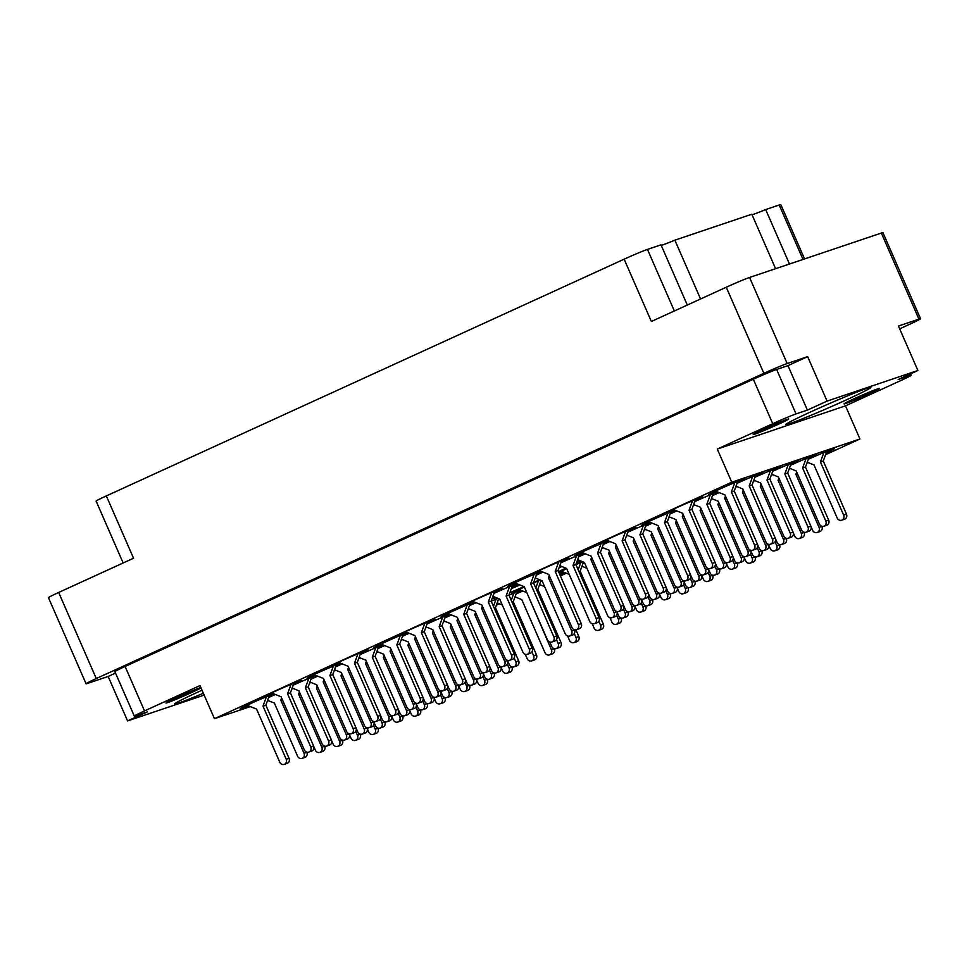 <?xml version="1.0" encoding="UTF-8"?>
<svg xmlns="http://www.w3.org/2000/svg" width="969" height="969" viewBox="0 0 969 969"><rect width="100%" height="100%" fill="white"/><g stroke="black" fill="none" stroke-linecap="round" stroke-linejoin="round"><path stroke-width="1.45" d="M202.012 690.207A46.391 1.781 156.4 0 0 174.602 704.003A46.391 1.781 156.4 0 0 178.514 703.082A46.391 1.781 156.4 0 0 203.345 693.271M866.952 388.327A46.391 1.781 156.4 0 0 818.878 408.215A46.391 1.781 156.4 0 0 785.835 424.543A46.391 1.781 156.4 0 0 789.735 423.623A46.391 1.781 156.4 0 0 837.81 403.746A46.391 1.781 156.4 0 0 870.852 387.406A46.391 1.781 156.4 0 0 866.952 388.327M200.995 687.881A19.332 0.739 -23.6 0 1 185.624 695.221A19.332 0.739 -23.6 0 1 167.589 702.622A19.332 0.739 -23.6 0 1 165.965 702.997A19.332 0.739 -23.6 0 1 179.737 696.19A19.332 0.739 -23.6 0 1 199.759 687.917A19.332 0.739 -23.6 0 1 200.862 687.578M787.058 419.395A19.332 0.739 156.4 0 0 767.024 427.68A19.332 0.739 156.4 0 0 753.264 434.487A19.332 0.739 156.4 0 0 754.887 434.112A19.332 0.739 156.4 0 0 774.909 425.827A19.332 0.739 156.4 0 0 788.681 419.02A19.332 0.739 156.4 0 0 787.058 419.395M877.866 388.787A19.332 0.739 156.4 0 0 857.831 397.072A19.332 0.739 156.4 0 0 844.072 403.879A19.332 0.739 156.4 0 0 845.695 403.504A19.332 0.739 156.4 0 0 865.717 395.219A19.332 0.739 156.4 0 0 879.489 388.412A19.332 0.739 156.4 0 0 877.866 388.787M700.563 298.985L674.872 240.167L751.811 214.234L775.6 268.692M789.469 264.016L765.68 209.558A28.913 1.114 -23.6 0 1 753.47 214.306A28.913 1.114 -23.6 0 1 752.041 214.755M899.68 328.83L910.339 323.949A19.174 0.739 156.4 0 0 920.55 318.753A19.174 0.739 156.4 0 0 918.939 319.14L898.457 326.044L917.885 370.497L827.078 401.105L807.649 356.64L787.179 363.545A19.174 0.739 156.4 0 0 763.863 373.319L726.253 287.236L651.362 321.478L624.145 259.183A19.174 0.739 -23.6 0 1 647.462 249.408L661.003 244.842L687.3 305.041M674.872 240.167A28.913 1.114 -23.6 0 1 662.663 244.915A28.913 1.114 -23.6 0 1 661.233 245.363M273.694 693.816A20.095 0.775 156.4 0 0 252.897 702.549A20.095 0.775 156.4 0 0 240.07 708.957A20.095 0.775 156.4 0 0 241.765 708.569A20.095 0.775 156.4 0 0 248.658 705.916M293.341 684.829A20.095 0.775 156.4 0 0 301.468 680.577A20.095 0.775 156.4 0 0 299.772 680.977A20.095 0.775 156.4 0 0 278.939 689.589A20.095 0.775 156.4 0 0 264.622 696.663A20.095 0.775 156.4 0 0 266.318 696.263A20.095 0.775 156.4 0 0 273.21 693.622M340.603 663.22A20.095 0.775 156.4 0 0 319.806 671.965A20.095 0.775 156.4 0 0 306.979 678.373A20.095 0.775 156.4 0 0 308.675 677.973A20.095 0.775 156.4 0 0 315.567 675.32M407.513 632.624A20.095 0.775 156.4 0 0 386.728 641.369A20.095 0.775 156.4 0 0 373.901 647.776A20.095 0.775 156.4 0 0 375.584 647.377A20.095 0.775 156.4 0 0 382.489 644.724M474.435 602.028A20.095 0.775 156.4 0 0 453.637 610.773A20.095 0.775 156.4 0 0 440.81 617.18A20.095 0.775 156.4 0 0 442.506 616.781A20.095 0.775 156.4 0 0 449.398 614.14M275.353 694.482A20.095 0.775 156.4 0 0 268.655 697.486M342.275 663.886A20.095 0.775 156.4 0 0 335.565 666.89M409.184 633.29A20.095 0.775 156.4 0 0 402.486 636.294M476.094 602.706A20.095 0.775 156.4 0 0 469.396 605.698M293.159 688.487A20.095 0.775 156.4 0 0 291.79 689.08M360.08 657.89A20.095 0.775 156.4 0 0 358.712 658.496M426.99 627.294A20.095 0.775 156.4 0 0 425.621 627.9M310.964 682.479A20.095 0.775 156.4 0 0 309.595 683.084M377.886 651.883A20.095 0.775 156.4 0 0 376.517 652.488M444.795 621.299A20.095 0.775 156.4 0 0 443.427 621.892M540.423 580.08A20.095 0.775 156.4 0 0 533.568 582.95M524.35 586.996A20.095 0.775 156.4 0 0 512.032 593.173A20.095 0.775 156.4 0 0 513.727 592.786A20.095 0.775 156.4 0 0 520.619 590.133M563.461 572.025A20.095 0.775 156.4 0 0 559.404 573.6M542.155 581A20.095 0.775 156.4 0 0 540.617 581.703M360.25 654.232A20.095 0.775 156.4 0 0 368.377 649.981A20.095 0.775 156.4 0 0 366.682 650.381A20.095 0.775 156.4 0 0 345.86 658.993A20.095 0.775 156.4 0 0 331.543 666.078A20.095 0.775 156.4 0 0 333.227 665.679A20.095 0.775 156.4 0 0 340.131 663.026M427.159 623.636A20.095 0.775 156.4 0 0 435.287 619.385A20.095 0.775 156.4 0 0 433.603 619.785A20.095 0.775 156.4 0 0 412.77 628.396A20.095 0.775 156.4 0 0 398.453 635.482A20.095 0.775 156.4 0 0 400.149 635.083A20.095 0.775 156.4 0 0 407.041 632.43M316.051 675.514A20.095 0.775 156.4 0 0 293.207 685.18M382.961 644.918A20.095 0.775 156.4 0 0 360.117 654.596M449.882 614.322A20.095 0.775 156.4 0 0 427.038 624M317.723 676.18A20.095 0.775 156.4 0 0 311.013 679.184M384.632 645.596A20.095 0.775 156.4 0 0 377.922 648.588M451.542 615A20.095 0.775 156.4 0 0 444.844 617.992M335.528 670.185A20.095 0.775 156.4 0 0 334.148 670.79M402.438 639.588A20.095 0.775 156.4 0 0 401.069 640.194M469.347 608.992A20.095 0.775 156.4 0 0 467.979 609.598M498.066 598.37A20.095 0.775 156.4 0 0 491.198 601.24M521.104 590.327A20.095 0.775 156.4 0 0 509.004 595.245M499.786 599.302A20.095 0.775 156.4 0 0 498.26 599.993M584.513 562.698A20.095 0.775 156.4 0 0 582.975 563.401M790.425 468.621A20.095 0.775 156.4 0 0 789.045 469.226M582.781 561.778A20.095 0.775 156.4 0 0 575.925 564.648M566.708 568.706A20.095 0.775 156.4 0 0 558.871 572.364M772.62 474.628A20.095 0.775 156.4 0 0 771.239 475.222M754.815 480.624A20.095 0.775 156.4 0 0 753.434 481.23M603.178 547.812A20.095 0.775 156.4 0 0 601.81 548.418M670.088 517.216A20.095 0.775 156.4 0 0 668.719 517.821M737.009 486.62A20.095 0.775 156.4 0 0 735.628 487.225M585.373 553.808A20.095 0.775 156.4 0 0 578.663 556.812M652.282 523.224A20.095 0.775 156.4 0 0 645.584 526.215M719.204 492.627A20.095 0.775 156.4 0 0 712.494 495.619M516.792 583.738A20.095 0.775 156.4 0 0 493.948 593.403M583.701 553.142A20.095 0.775 156.4 0 0 560.857 562.807M650.623 522.545A20.095 0.775 156.4 0 0 627.779 532.223M717.532 491.961A20.095 0.775 156.4 0 0 694.688 501.627M494.081 593.052A20.095 0.775 156.4 0 0 502.208 588.789A20.095 0.775 156.4 0 0 500.513 589.188A20.095 0.775 156.4 0 0 479.679 597.812A20.095 0.775 156.4 0 0 465.362 604.886A20.095 0.775 156.4 0 0 467.058 604.486A20.095 0.775 156.4 0 0 473.95 601.846M560.99 562.456A20.095 0.775 156.4 0 0 569.118 558.205A20.095 0.775 156.4 0 0 567.422 558.604A20.095 0.775 156.4 0 0 546.601 567.216A20.095 0.775 156.4 0 0 532.284 574.29A20.095 0.775 156.4 0 0 533.967 573.89A20.095 0.775 156.4 0 0 540.872 571.25M627.912 531.86A20.095 0.775 156.4 0 0 636.027 527.608A20.095 0.775 156.4 0 0 634.344 528.008A20.095 0.775 156.4 0 0 613.51 536.62A20.095 0.775 156.4 0 0 599.193 543.706A20.095 0.775 156.4 0 0 600.889 543.306A20.095 0.775 156.4 0 0 607.781 540.654M826.206 452.971A20.095 0.775 156.4 0 0 834.333 448.708A20.095 0.775 156.4 0 0 832.637 449.107A20.095 0.775 156.4 0 0 808.267 459.33M581.243 561.16A20.095 0.775 156.4 0 0 578.953 562.589A20.095 0.775 156.4 0 0 580.637 562.19A20.095 0.775 156.4 0 0 582.308 561.584M808.4 458.967A20.095 0.775 156.4 0 0 816.528 454.715A20.095 0.775 156.4 0 0 814.832 455.115A20.095 0.775 156.4 0 0 790.462 465.326M645.536 529.51A20.095 0.775 156.4 0 0 644.167 530.116M712.457 498.926A20.095 0.775 156.4 0 0 711.076 499.519M790.595 464.975A20.095 0.775 156.4 0 0 798.722 460.711A20.095 0.775 156.4 0 0 797.027 461.111A20.095 0.775 156.4 0 0 772.656 471.322M627.73 535.518A20.095 0.775 156.4 0 0 626.362 536.123M694.652 504.922A20.095 0.775 156.4 0 0 693.271 505.527M772.79 470.97A20.095 0.775 156.4 0 0 780.917 466.719A20.095 0.775 156.4 0 0 779.221 467.119A20.095 0.775 156.4 0 0 754.851 477.329M543.015 572.11A20.095 0.775 156.4 0 0 536.305 575.114M609.925 541.514A20.095 0.775 156.4 0 0 603.227 544.517M676.846 510.929A20.095 0.775 156.4 0 0 670.136 513.921M754.984 476.966A20.095 0.775 156.4 0 0 763.112 472.715A20.095 0.775 156.4 0 0 761.416 473.114A20.095 0.775 156.4 0 0 737.046 483.325M541.344 571.444A20.095 0.775 156.4 0 0 520.547 580.177A20.095 0.775 156.4 0 0 507.72 586.596A20.095 0.775 156.4 0 0 509.415 586.197A20.095 0.775 156.4 0 0 516.307 583.544M608.253 540.847A20.095 0.775 156.4 0 0 587.468 549.593A20.095 0.775 156.4 0 0 574.641 556A20.095 0.775 156.4 0 0 576.325 555.6A20.095 0.775 156.4 0 0 583.229 552.948M675.175 510.251A20.095 0.775 156.4 0 0 654.378 518.996A20.095 0.775 156.4 0 0 641.551 525.404A20.095 0.775 156.4 0 0 643.246 525.004A20.095 0.775 156.4 0 0 650.138 522.352M522.763 590.993A20.095 0.775 156.4 0 0 516.065 593.997M694.821 501.276A20.095 0.775 156.4 0 0 702.949 497.012A20.095 0.775 156.4 0 0 701.253 497.412A20.095 0.775 156.4 0 0 680.42 506.024A20.095 0.775 156.4 0 0 666.103 513.11A20.095 0.775 156.4 0 0 667.798 512.71A20.095 0.775 156.4 0 0 674.69 510.057M737.179 482.974A20.095 0.775 156.4 0 0 745.306 478.722A20.095 0.775 156.4 0 0 743.611 479.11A20.095 0.775 156.4 0 0 722.789 487.734A20.095 0.775 156.4 0 0 708.46 494.808A20.095 0.775 156.4 0 0 710.156 494.408A20.095 0.775 156.4 0 0 717.06 491.767M765.68 209.558L779.221 205.004A19.174 0.739 -23.6 0 1 780.832 204.616L804.561 258.929M918.939 319.14L881.33 233.057L749.57 277.461L787.179 363.545M624.145 259.183L106.336 495.922L133.552 558.217L58.661 592.459L96.27 678.542A19.174 0.739 156.4 0 0 86.059 683.739A19.174 0.739 156.4 0 0 87.67 683.363L108.153 676.459L127.569 720.912L204.144 695.112M763.863 373.319L96.27 678.542M123.148 562.977L96.125 501.118A19.174 0.739 -23.6 0 1 106.336 495.922M670.269 513.57A20.095 0.775 156.4 0 0 676.217 510.675M603.348 544.154A20.095 0.775 156.4 0 0 609.295 541.259M536.438 574.75A20.095 0.775 156.4 0 0 542.386 571.855M712.627 495.268A20.095 0.775 156.4 0 0 718.574 492.373M645.717 525.864A20.095 0.775 156.4 0 0 651.665 522.969M578.796 556.46A20.095 0.775 156.4 0 0 584.743 553.565M511.886 587.044A20.095 0.775 156.4 0 0 517.834 584.15M559.283 573.309A20.095 0.775 156.4 0 0 562.977 571.831M583.108 563.05A20.095 0.775 156.4 0 0 584.392 562.444L607.587 615.521A3.864 3.537 -108.6 0 0 612.033 617.713A3.864 3.537 -108.6 0 0 614.019 612.578L590.824 559.488L591.635 557.26M516.198 593.634A20.095 0.775 156.4 0 0 522.146 590.739M498.393 599.641A20.095 0.775 156.4 0 0 499.677 599.036M444.977 617.641A20.095 0.775 156.4 0 0 450.924 614.746M378.055 648.237A20.095 0.775 156.4 0 0 384.003 645.342M311.146 678.833A20.095 0.775 156.4 0 0 317.093 675.938M559.888 574.714A20.095 0.775 156.4 0 0 564.503 572.449M540.75 581.339A20.095 0.775 156.4 0 0 542.034 580.734L565.23 633.811A3.864 3.537 -108.6 0 0 569.675 636.003A3.864 3.537 -108.6 0 0 571.662 630.88L548.466 577.778L549.278 575.562M469.529 605.346A20.095 0.775 156.4 0 0 475.476 602.452M402.607 635.943A20.095 0.775 156.4 0 0 408.555 633.048M335.698 666.527A20.095 0.775 156.4 0 0 341.645 663.632M268.788 697.123A20.095 0.775 156.4 0 0 274.736 694.228M807.649 356.64L787.967 365.64L807.383 410.105L796.046 413.92A19.174 0.739 156.4 0 0 772.741 423.695L717.278 449.059L845.477 405.854L900.94 380.49A19.174 0.739 156.4 0 0 911.151 375.294A19.174 0.739 156.4 0 0 909.528 375.681L898.19 379.497L917.885 370.497M807.383 410.105L827.078 401.105M772.741 423.695L753.313 379.242A19.174 0.739 -23.6 0 1 776.629 369.468L787.967 365.64M558.568 571.674L565.763 568.088M576.531 562.698L580.334 560.797M509.827 592.725L523.963 586.62M533.653 582.43L539.745 579.801M491.913 598.999L496.116 597.582M518.984 584.646A34.787 1.332 156.4 0 0 519.021 584.634L511.475 588.159M494.19 596.819L492.385 597.728M561.378 566.332L559.246 567.253M578.445 560.034L577.367 560.397M717.278 449.059L731.752 482.187L214.452 718.695L199.977 685.567L144.514 710.919A19.174 0.739 156.4 0 0 134.316 716.115A19.174 0.739 156.4 0 0 135.926 715.74L147.264 711.912L127.569 720.912M268.159 700.599L267.432 700.841M250.353 706.595L214.452 718.695M731.752 482.187L859.951 438.981L825.576 454.691M808.231 462.625L806.838 463.255M566.38 573.2L560.421 575.925M540.581 584.997L539.188 585.627M499.459 603.796L496.358 605.213M845.477 405.854L859.951 438.981M753.313 379.242L125.098 666.466L144.514 710.919M115.517 673.092L108.153 676.459M134.316 716.115L114.887 671.662A19.174 0.739 -23.6 0 1 125.098 666.466M86.059 683.739L48.45 597.655A19.174 0.739 -23.6 0 1 58.661 592.459M881.33 233.057A19.174 0.739 -23.6 0 1 882.941 232.669L920.55 318.753M726.253 287.236A19.174 0.739 -23.6 0 1 749.57 277.461M558.253 569.99L558.931 571.516M367.239 728.627L368.789 732.189A3.864 3.537 -108.6 0 0 373.247 734.381A3.864 3.537 -108.6 0 0 375.233 729.245L373.549 725.406M373.247 734.381L376.093 733.412A3.864 3.537 -108.6 0 0 378.08 728.288L378.007 728.119M715.413 491.101L724.969 494.941L748.165 548.042A3.864 3.537 -108.6 0 0 752.61 550.235A3.864 3.537 -108.6 0 0 754.597 545.099L731.401 491.998L734.841 482.538M752.61 550.235L755.457 549.266A3.864 3.537 -108.6 0 0 757.443 544.142L734.248 491.041L737.772 481.339M731.401 491.998L734.248 491.041M673.055 509.403L682.612 513.243L705.807 566.332A3.864 3.537 -108.6 0 0 710.253 568.524A3.864 3.537 -108.6 0 0 712.239 563.389L689.044 510.3L692.484 500.828M710.253 568.524L713.099 567.568A3.864 3.537 -108.6 0 0 715.086 562.432L691.89 509.343L695.415 499.629M689.044 510.3L691.89 509.343M515.011 596.88L521.782 599.605L544.978 652.706A3.864 3.537 -108.6 0 0 549.435 654.899A3.864 3.537 -108.6 0 0 551.409 649.763L528.371 596.226M549.435 654.899L552.282 653.93A3.864 3.537 -108.6 0 0 554.268 648.794L554.195 648.636M476.518 679.741L478.068 683.29A3.864 3.537 -108.6 0 0 482.514 685.483A3.864 3.537 -108.6 0 0 484.5 680.347L482.828 676.519M482.514 685.483L485.372 684.526A3.864 3.537 -108.6 0 0 487.346 679.39L487.274 679.221M409.596 710.325L411.159 713.887A3.864 3.537 -108.6 0 0 415.604 716.079A3.864 3.537 -108.6 0 0 417.591 710.943L415.919 707.116M415.604 716.079L418.451 715.122A3.864 3.537 -108.6 0 0 420.437 709.986L420.364 709.817M648.503 521.697L658.048 525.537L681.243 578.626A3.864 3.537 -108.6 0 0 685.701 580.819A3.864 3.537 -108.6 0 0 687.687 575.695L664.492 522.594L667.92 513.134M685.701 580.819L688.547 579.862A3.864 3.537 -108.6 0 0 690.534 574.726L667.338 521.637L670.863 511.935M664.492 522.594L667.338 521.637M581.594 552.294L591.138 556.133L614.334 609.222A3.864 3.537 -108.6 0 0 618.791 611.415A3.864 3.537 -108.6 0 0 620.766 606.279L597.57 553.19L601.01 543.718M618.791 611.415L621.638 610.458A3.864 3.537 -108.6 0 0 623.612 605.322L600.417 552.233L603.941 542.519M597.57 553.19L600.417 552.233M514.672 582.89L524.229 586.729L547.424 639.819A3.864 3.537 -108.6 0 0 551.87 642.011A3.864 3.537 -108.6 0 0 553.856 636.875L530.661 583.786L534.101 574.314M551.87 642.011L554.716 641.054A3.864 3.537 -108.6 0 0 556.703 635.918L533.507 582.817L537.032 573.115M530.661 583.786L533.507 582.817M736.004 486.22L742.775 488.945L765.97 542.034A3.864 3.537 -108.6 0 0 770.416 544.227A3.864 3.537 -108.6 0 0 772.402 539.091L749.207 486.002L752.647 476.53M770.416 544.227L773.262 543.27A3.864 3.537 -108.6 0 0 775.248 538.134L752.053 485.045L755.578 475.331M749.207 486.002L752.053 485.045M669.082 516.816L675.853 519.541L699.049 572.631A3.864 3.537 -108.6 0 0 703.506 574.823A3.864 3.537 -108.6 0 0 705.493 569.687L682.297 516.598L683.097 514.369M703.506 574.823L706.353 573.866A3.864 3.537 -108.6 0 0 708.339 568.73L708.266 568.561M682.297 516.598L683.848 516.077M602.173 547.412L608.944 550.126L632.139 603.227A3.864 3.537 -108.6 0 0 636.597 605.419A3.864 3.537 -108.6 0 0 638.571 600.283L615.376 547.182L616.187 544.966M636.597 605.419L639.443 604.45A3.864 3.537 -108.6 0 0 641.417 599.327L641.345 599.157M615.376 547.182L616.926 546.661M535.263 577.996L542.034 580.722M569.675 636.003L572.522 635.046A3.864 3.537 -108.6 0 0 574.508 629.911L574.435 629.753M548.466 577.778L550.017 577.258M753.809 480.224L760.58 482.937L783.776 536.039A3.864 3.537 -108.6 0 0 788.221 538.231A3.864 3.537 -108.6 0 0 790.207 533.095L767.012 480.006L770.452 470.534M788.221 538.231L791.067 537.274A3.864 3.537 -108.6 0 0 793.054 532.138L769.858 479.037L773.383 469.335M767.012 480.006L769.858 479.037M715.304 563.074L716.854 566.635A3.864 3.537 -108.6 0 0 721.311 568.827A3.864 3.537 -108.6 0 0 723.298 563.692L700.102 510.59L700.902 508.374M721.311 568.827L724.158 567.858A3.864 3.537 -108.6 0 0 726.144 562.723L726.072 562.565M700.102 510.59L701.653 510.069M648.394 593.67L649.945 597.219A3.864 3.537 -108.6 0 0 654.402 599.411A3.864 3.537 -108.6 0 0 656.376 594.276L633.181 541.187L633.992 538.958M654.402 599.411L657.248 598.454A3.864 3.537 -108.6 0 0 659.223 593.319L659.15 593.149M633.181 541.187L634.731 540.666M771.615 474.216L778.386 476.942L801.581 530.031A3.864 3.537 -108.6 0 0 806.026 532.223A3.864 3.537 -108.6 0 0 808.013 527.088L784.817 473.998L788.257 464.539M806.026 532.223L808.885 531.266A3.864 3.537 -108.6 0 0 810.859 526.131L787.664 473.042L791.188 463.327M784.817 473.998L787.664 473.042M733.109 557.066L734.659 560.627A3.864 3.537 -108.6 0 0 739.117 562.819A3.864 3.537 -108.6 0 0 741.103 557.684L717.908 504.595L718.707 502.366M739.117 562.819L741.963 561.863A3.864 3.537 -108.6 0 0 743.95 556.727L743.877 556.557M717.908 504.595L719.458 504.074M666.2 587.662L667.75 591.223A3.864 3.537 -108.6 0 0 672.207 593.416A3.864 3.537 -108.6 0 0 674.182 588.28L650.986 535.191L651.798 532.962M672.207 593.416L675.054 592.459A3.864 3.537 -108.6 0 0 677.028 587.323L676.956 587.153M650.986 535.191L652.537 534.658M789.42 468.221L796.191 470.946L819.386 524.035A3.864 3.537 -108.6 0 0 823.832 526.228A3.864 3.537 -108.6 0 0 825.818 521.092L802.623 468.003L806.063 458.531M823.832 526.228L826.69 525.271A3.864 3.537 -108.6 0 0 828.665 520.135L805.469 467.034L808.994 457.332M802.623 468.003L805.469 467.034M750.914 551.07L752.465 554.631A3.864 3.537 -108.6 0 0 756.922 556.824A3.864 3.537 -108.6 0 0 758.909 551.688L757.225 547.848M756.922 556.824L759.769 555.855A3.864 3.537 -108.6 0 0 761.755 550.731L761.682 550.562M684.005 581.666L685.555 585.215A3.864 3.537 -108.6 0 0 690.013 587.408A3.864 3.537 -108.6 0 0 691.987 582.284L690.316 578.445M690.013 587.408L692.859 586.451A3.864 3.537 -108.6 0 0 694.834 581.315L694.761 581.146M617.083 612.251L618.646 615.812A3.864 3.537 -108.6 0 0 623.091 618.004A3.864 3.537 -108.6 0 0 625.078 612.868L623.406 609.041M623.091 618.004L625.938 617.047A3.864 3.537 -108.6 0 0 627.924 611.911L627.851 611.742M807.225 462.213L813.996 464.938L837.192 518.027A3.864 3.537 -108.6 0 0 841.637 520.22A3.864 3.537 -108.6 0 0 843.624 515.096L820.428 461.995L823.868 452.535M841.637 520.22L844.496 519.263A3.864 3.537 -108.6 0 0 846.47 514.127L823.275 461.038L826.799 451.336M820.428 461.995L823.275 461.038M768.72 545.075L770.27 548.624A3.864 3.537 -108.6 0 0 774.728 550.816A3.864 3.537 -108.6 0 0 776.714 545.68L775.03 541.853M774.728 550.816L777.574 549.859A3.864 3.537 -108.6 0 0 779.56 544.723L779.488 544.554M701.81 575.659L703.361 579.22A3.864 3.537 -108.6 0 0 707.818 581.412A3.864 3.537 -108.6 0 0 709.793 576.276L708.121 572.449M707.818 581.412L710.665 580.455A3.864 3.537 -108.6 0 0 712.651 575.32L712.566 575.15M634.889 606.255L636.451 609.816A3.864 3.537 -108.6 0 0 640.897 612.008A3.864 3.537 -108.6 0 0 642.883 606.873L641.212 603.033M640.897 612.008L643.755 611.039A3.864 3.537 -108.6 0 0 645.729 605.916L645.657 605.746M606.146 539.999L615.69 543.839L638.886 596.928A3.864 3.537 -108.6 0 0 643.343 599.121A3.864 3.537 -108.6 0 0 645.318 593.985L622.122 540.896L625.562 531.424M643.343 599.121L646.19 598.164A3.864 3.537 -108.6 0 0 648.176 593.028L624.981 539.939L628.506 530.225M622.122 540.896L624.981 539.939M539.236 570.584L548.781 574.423L571.976 627.524A3.864 3.537 -108.6 0 0 576.422 629.717A3.864 3.537 -108.6 0 0 578.408 624.581L555.213 571.492L558.653 562.02M576.422 629.717L579.28 628.748A3.864 3.537 -108.6 0 0 581.255 623.624L558.059 570.523L561.584 560.821M555.213 571.492L558.059 570.523M472.315 601.18L481.859 605.019L505.067 658.121A3.864 3.537 -108.6 0 0 509.512 660.313A3.864 3.537 -108.6 0 0 511.499 655.177L488.303 602.076L491.743 592.616M509.512 660.313L512.359 659.344A3.864 3.537 -108.6 0 0 514.345 654.208L491.15 601.119L494.674 591.417M488.303 602.076L491.15 601.119M693.634 504.522L700.417 507.235L723.613 560.336A3.864 3.537 -108.6 0 0 728.058 562.529A3.864 3.537 -108.6 0 0 730.045 557.393L706.849 504.304L710.289 494.832M728.058 562.529L730.905 561.572A3.864 3.537 -108.6 0 0 732.891 556.436L709.696 503.335L713.22 493.633M706.849 504.304L709.696 503.335M626.725 535.106L633.496 537.831L656.691 590.933A3.864 3.537 -108.6 0 0 661.149 593.125A3.864 3.537 -108.6 0 0 663.123 587.989L639.928 534.888L643.368 525.428M661.149 593.125L663.995 592.156A3.864 3.537 -108.6 0 0 665.982 587.02L642.786 533.931L646.311 524.229M639.928 534.888L642.786 533.931M559.816 565.702L566.586 568.428L589.782 621.517A3.864 3.537 -108.6 0 0 594.227 623.709A3.864 3.537 -108.6 0 0 596.214 618.573L573.018 565.484L576.458 556.024M594.227 623.709L597.086 622.752A3.864 3.537 -108.6 0 0 599.06 617.616L575.865 564.527L579.389 554.813M573.018 565.484L575.865 564.527M492.894 596.298L499.665 599.024L522.872 652.113A3.864 3.537 -108.6 0 0 527.318 654.305A3.864 3.537 -108.6 0 0 529.304 649.169L506.109 596.08L509.549 586.608M527.318 654.305L530.164 653.348A3.864 3.537 -108.6 0 0 532.151 648.213L508.955 595.123L512.48 585.409M506.109 596.08L508.955 595.123M711.44 498.514L718.223 501.239L741.418 554.329A3.864 3.537 -108.6 0 0 745.864 556.521A3.864 3.537 -108.6 0 0 747.85 551.397L724.655 498.296L725.454 496.08M745.864 556.521L748.71 555.564A3.864 3.537 -108.6 0 0 750.696 550.428L750.624 550.259M724.655 498.296L726.205 497.775M644.53 529.11L651.301 531.836L674.497 584.925A3.864 3.537 -108.6 0 0 678.954 587.117A3.864 3.537 -108.6 0 0 680.928 581.981L657.733 528.892L658.545 526.664M678.954 587.117L681.801 586.16A3.864 3.537 -108.6 0 0 683.787 581.025L683.714 580.855M657.733 528.892L659.283 528.371M577.621 559.707L584.392 562.42M612.033 617.713L614.891 616.756A3.864 3.537 -108.6 0 0 616.865 611.621L616.793 611.451M590.824 559.488L592.374 558.956M757.661 544.772L759.224 548.333A3.864 3.537 -108.6 0 0 763.669 550.525A3.864 3.537 -108.6 0 0 765.655 545.39L742.46 492.3L743.259 490.072M763.669 550.525L766.515 549.568A3.864 3.537 -108.6 0 0 768.502 544.433L768.429 544.263M742.46 492.3L744.01 491.78M690.752 575.368L692.302 578.929A3.864 3.537 -108.6 0 0 696.759 581.121A3.864 3.537 -108.6 0 0 698.734 575.986L675.538 522.885L676.35 520.668M696.759 581.121L699.606 580.152A3.864 3.537 -108.6 0 0 701.592 575.029L701.52 574.859M675.538 522.885L677.089 522.364M623.842 605.964L625.393 609.513A3.864 3.537 -108.6 0 0 629.838 611.705A3.864 3.537 -108.6 0 0 631.824 606.582L608.629 553.481L609.44 551.264M629.838 611.705L632.696 610.749A3.864 3.537 -108.6 0 0 634.671 605.613L634.598 605.443M608.629 553.481L610.179 552.96M775.466 538.776L777.029 542.337A3.864 3.537 -108.6 0 0 781.474 544.517A3.864 3.537 -108.6 0 0 783.461 539.394L760.265 486.293L761.065 484.076M781.474 544.517L784.321 543.561A3.864 3.537 -108.6 0 0 786.307 538.425L786.234 538.267M760.265 486.293L761.816 485.772M708.557 569.372L710.107 572.921A3.864 3.537 -108.6 0 0 714.565 575.114A3.864 3.537 -108.6 0 0 716.539 569.978L714.868 566.15M714.565 575.114L717.411 574.157A3.864 3.537 -108.6 0 0 719.398 569.021L719.325 568.851M641.648 599.956L643.198 603.517A3.864 3.537 -108.6 0 0 647.643 605.71A3.864 3.537 -108.6 0 0 649.63 600.574L647.958 596.747M647.643 605.71L650.502 604.753A3.864 3.537 -108.6 0 0 652.476 599.617L652.403 599.448M793.272 532.768L794.834 536.329A3.864 3.537 -108.6 0 0 799.28 538.522A3.864 3.537 -108.6 0 0 801.266 533.386L778.071 480.297L778.87 478.068M799.28 538.522L802.126 537.565A3.864 3.537 -108.6 0 0 804.113 532.429L804.04 532.26M778.071 480.297L779.621 479.776M726.362 563.364L727.913 566.926A3.864 3.537 -108.6 0 0 732.37 569.118A3.864 3.537 -108.6 0 0 734.345 563.982L732.673 560.155M732.37 569.118L735.217 568.161A3.864 3.537 -108.6 0 0 737.203 563.025L737.13 562.856M659.453 593.961L661.003 597.522A3.864 3.537 -108.6 0 0 665.449 599.714A3.864 3.537 -108.6 0 0 667.435 594.578L665.764 590.739M665.449 599.714L668.307 598.745A3.864 3.537 -108.6 0 0 670.282 593.609L670.209 593.452M561.342 571.177L569.154 574.314M592.18 623.721L594.094 628.106A3.864 3.537 -108.6 0 0 598.539 630.298A3.864 3.537 -108.6 0 0 600.526 625.162L598.854 621.335M578.166 569.772L580.77 562.601M598.539 630.298L601.386 629.341A3.864 3.537 -108.6 0 0 603.372 624.206L580.177 571.116L583.471 562.056M578.929 571.528L580.177 571.116M811.077 526.773L812.64 530.334A3.864 3.537 -108.6 0 0 817.085 532.526A3.864 3.537 -108.6 0 0 819.071 527.39L795.876 474.289L796.675 472.073M817.085 532.526L819.931 531.557A3.864 3.537 -108.6 0 0 821.918 526.421L821.845 526.264M795.876 474.289L797.426 473.768M744.168 557.369L745.718 560.918A3.864 3.537 -108.6 0 0 750.176 563.11A3.864 3.537 -108.6 0 0 752.15 557.974L750.478 554.147M750.176 563.11L753.022 562.153A3.864 3.537 -108.6 0 0 755.008 557.018L754.936 556.848M677.258 587.953L678.809 591.514A3.864 3.537 -108.6 0 0 683.254 593.706A3.864 3.537 -108.6 0 0 685.24 588.571L683.569 584.743M683.254 593.706L686.113 592.749A3.864 3.537 -108.6 0 0 688.087 587.614L688.014 587.444M581.933 566.296L586.96 568.318M609.986 617.725L611.899 622.11A3.864 3.537 -108.6 0 0 616.345 624.302A3.864 3.537 -108.6 0 0 618.331 619.167L616.659 615.339M616.345 624.302L619.191 623.346A3.864 3.537 -108.6 0 0 621.177 618.21L621.105 618.04M497.206 602.888L502.245 604.91M525.259 654.317L527.172 658.702A3.864 3.537 -108.6 0 0 531.63 660.894A3.864 3.537 -108.6 0 0 533.604 655.759L531.933 651.931M511.244 600.368L513.849 593.198M531.63 660.894L534.476 659.937A3.864 3.537 -108.6 0 0 536.463 654.802L513.267 601.701L516.792 591.998M512.02 602.124L513.267 601.701M458.712 685.737L460.263 689.298A3.864 3.537 -108.6 0 0 464.708 691.491A3.864 3.537 -108.6 0 0 466.695 686.355L465.023 682.515M464.708 691.491L467.567 690.522A3.864 3.537 -108.6 0 0 469.541 685.398L469.468 685.228M391.791 716.333L393.353 719.894A3.864 3.537 -108.6 0 0 397.799 722.075A3.864 3.537 -108.6 0 0 399.785 716.951L398.114 713.111M397.799 722.075L400.645 721.118A3.864 3.537 -108.6 0 0 402.632 715.982L402.559 715.825M507.817 661.149L509.367 664.698A3.864 3.537 -108.6 0 0 513.824 666.89A3.864 3.537 -108.6 0 0 515.799 661.766L514.127 657.927M493.439 606.376L496.043 599.205M513.824 666.89L516.671 665.933A3.864 3.537 -108.6 0 0 518.657 660.797L495.462 607.708L498.744 598.648M494.214 608.132L495.462 607.708M440.907 691.745L442.458 695.294A3.864 3.537 -108.6 0 0 446.903 697.486A3.864 3.537 -108.6 0 0 448.889 692.351L447.218 688.523M446.903 697.486L449.761 696.529A3.864 3.537 -108.6 0 0 451.736 691.394L451.663 691.224M373.986 722.329L375.548 725.89A3.864 3.537 -108.6 0 0 379.993 728.082A3.864 3.537 -108.6 0 0 381.98 722.947L380.308 719.119M379.993 728.082L382.84 727.125A3.864 3.537 -108.6 0 0 384.826 721.99L384.754 721.82M490.011 667.144L491.562 670.705A3.864 3.537 -108.6 0 0 496.019 672.898A3.864 3.537 -108.6 0 0 497.993 667.762L474.798 614.673L475.609 612.444M496.019 672.898L498.865 671.941A3.864 3.537 -108.6 0 0 500.852 666.805L500.779 666.636M474.798 614.673L476.348 614.152M423.102 697.741L424.652 701.302A3.864 3.537 -108.6 0 0 429.097 703.494A3.864 3.537 -108.6 0 0 431.084 698.358L407.888 645.257L408.7 643.041M429.097 703.494L431.956 702.525A3.864 3.537 -108.6 0 0 433.93 697.401L433.858 697.232M407.888 645.257L409.439 644.736M356.18 728.337L357.743 731.886A3.864 3.537 -108.6 0 0 362.188 734.078A3.864 3.537 -108.6 0 0 364.174 728.954L340.979 675.853L341.778 673.637M362.188 734.078L365.034 733.121A3.864 3.537 -108.6 0 0 367.021 727.985L366.948 727.816M340.979 675.853L342.529 675.332M443.79 620.887L450.561 623.612L473.756 676.701A3.864 3.537 -108.6 0 0 478.214 678.894A3.864 3.537 -108.6 0 0 480.188 673.77L456.993 620.669L457.804 618.44M478.214 678.894L481.06 677.937A3.864 3.537 -108.6 0 0 483.046 672.801L482.974 672.631M456.993 620.669L458.543 620.148M376.88 651.483L383.651 654.208L406.847 707.297A3.864 3.537 -108.6 0 0 411.292 709.49A3.864 3.537 -108.6 0 0 413.278 704.354L390.083 651.265L390.895 649.036M411.292 709.49L414.151 708.533A3.864 3.537 -108.6 0 0 416.125 703.397L416.052 703.228M390.083 651.265L391.633 650.744M309.959 682.079L316.73 684.792L339.937 737.894A3.864 3.537 -108.6 0 0 344.383 740.086A3.864 3.537 -108.6 0 0 346.369 734.95L323.174 681.861L323.973 679.632M344.383 740.086L347.229 739.129A3.864 3.537 -108.6 0 0 349.215 733.993L349.143 733.824M323.174 681.861L324.724 681.328M425.985 626.895L432.755 629.608L455.951 682.709A3.864 3.537 -108.6 0 0 460.408 684.901A3.864 3.537 -108.6 0 0 462.383 679.766L439.187 626.677L442.627 617.205M460.408 684.901L463.255 683.944A3.864 3.537 -108.6 0 0 465.241 678.809L442.046 625.708L445.57 616.005M439.187 626.677L442.046 625.708M359.075 657.479L365.846 660.204L389.041 713.305A3.864 3.537 -108.6 0 0 393.487 715.497A3.864 3.537 -108.6 0 0 395.473 710.362L372.278 657.261L375.718 647.801M393.487 715.497L396.345 714.528A3.864 3.537 -108.6 0 0 398.32 709.393L375.124 656.304L378.649 646.602M372.278 657.261L375.124 656.304M292.153 688.075L298.924 690.8L322.132 743.889A3.864 3.537 -108.6 0 0 326.577 746.082A3.864 3.537 -108.6 0 0 328.564 740.946L305.368 687.857L308.796 678.385M326.577 746.082L329.424 745.125A3.864 3.537 -108.6 0 0 331.41 739.989L308.215 686.9L311.739 677.186M305.368 687.857L308.215 686.9M405.405 631.776L414.95 635.616L438.145 688.705A3.864 3.537 -108.6 0 0 442.603 690.897A3.864 3.537 -108.6 0 0 444.577 685.761L421.382 632.672L424.822 623.2M442.603 690.897L445.449 689.94A3.864 3.537 -108.6 0 0 447.436 684.804L424.24 631.715L427.765 622.001M421.382 632.672L424.24 631.715M338.496 662.372L348.041 666.212L371.236 719.301A3.864 3.537 -108.6 0 0 375.681 721.493A3.864 3.537 -108.6 0 0 377.668 716.357L354.472 663.268L357.912 653.796M375.681 721.493L378.54 720.536A3.864 3.537 -108.6 0 0 380.514 715.401L357.319 662.299L360.843 652.597M354.472 663.268L357.319 662.299M539.563 584.586L544.602 586.608M567.616 636.027L569.53 640.4A3.864 3.537 -108.6 0 0 573.987 642.592A3.864 3.537 -108.6 0 0 575.974 637.469L574.29 633.629M573.987 642.592L576.834 641.635A3.864 3.537 -108.6 0 0 578.82 636.5L575.913 629.838M501.07 667.435L502.62 670.996A3.864 3.537 -108.6 0 0 507.078 673.189A3.864 3.537 -108.6 0 0 509.052 668.053L507.381 664.225M507.078 673.189L509.924 672.232A3.864 3.537 -108.6 0 0 511.898 667.096L511.826 666.926M434.148 698.031L435.711 701.592A3.864 3.537 -108.6 0 0 440.156 703.785A3.864 3.537 -108.6 0 0 442.143 698.649L440.471 694.821M440.156 703.785L443.003 702.828A3.864 3.537 -108.6 0 0 444.989 697.692L444.916 697.523M518.984 589.479L526.797 592.616M549.811 642.023L551.724 646.408A3.864 3.537 -108.6 0 0 556.182 648.6A3.864 3.537 -108.6 0 0 558.168 643.464L556.485 639.637M535.796 588.074L538.401 580.903M556.182 648.6L559.028 647.643A3.864 3.537 -108.6 0 0 561.015 642.508L537.819 589.406L541.102 580.346M536.572 589.83L537.819 589.406M483.265 673.443L484.815 677.004A3.864 3.537 -108.6 0 0 489.272 679.196A3.864 3.537 -108.6 0 0 491.247 674.061L489.575 670.221M489.272 679.196L492.119 678.227A3.864 3.537 -108.6 0 0 494.093 673.092L494.02 672.934M416.343 704.039L417.905 707.588A3.864 3.537 -108.6 0 0 422.351 709.78A3.864 3.537 -108.6 0 0 424.337 704.645L422.666 700.817M422.351 709.78L425.197 708.823A3.864 3.537 -108.6 0 0 427.184 703.688L427.111 703.518M349.434 734.623L350.984 738.184A3.864 3.537 -108.6 0 0 355.441 740.377A3.864 3.537 -108.6 0 0 357.428 735.241L355.744 731.413M355.441 740.377L358.288 739.42A3.864 3.537 -108.6 0 0 360.274 734.284L360.202 734.114M465.459 679.439L467.01 683A3.864 3.537 -108.6 0 0 471.467 685.192A3.864 3.537 -108.6 0 0 473.441 680.056L450.246 626.967L451.057 624.739M471.467 685.192L474.313 684.235A3.864 3.537 -108.6 0 0 476.288 679.099L476.215 678.93M450.246 626.967L451.796 626.446M398.538 710.035L400.1 713.596A3.864 3.537 -108.6 0 0 404.545 715.788A3.864 3.537 -108.6 0 0 406.532 710.652L383.336 657.563L384.148 655.335M404.545 715.788L407.392 714.831A3.864 3.537 -108.6 0 0 409.378 709.696L409.306 709.526M383.336 657.563L384.887 657.03M331.628 740.631L333.179 744.192A3.864 3.537 -108.6 0 0 337.636 746.384A3.864 3.537 -108.6 0 0 339.622 741.249L316.427 688.147L317.226 685.931M337.636 746.384L340.482 745.415A3.864 3.537 -108.6 0 0 342.469 740.28L342.396 740.122M316.427 688.147L317.977 687.627M447.654 685.446L449.204 689.007A3.864 3.537 -108.6 0 0 453.662 691.2A3.864 3.537 -108.6 0 0 455.636 686.064L432.44 632.963L433.252 630.746M453.662 691.2L456.508 690.231A3.864 3.537 -108.6 0 0 458.482 685.095L458.41 684.938M432.44 632.963L433.991 632.442M380.732 716.043L382.295 719.592A3.864 3.537 -108.6 0 0 386.74 721.784A3.864 3.537 -108.6 0 0 388.726 716.648L365.531 663.559L366.343 661.33M386.74 721.784L389.586 720.827A3.864 3.537 -108.6 0 0 391.573 715.691L391.5 715.522M365.531 663.559L367.081 663.038M313.823 746.627L315.373 750.188A3.864 3.537 -108.6 0 0 319.831 752.38A3.864 3.537 -108.6 0 0 321.817 747.244L298.622 694.155L299.421 691.927M319.831 752.38L322.677 751.423A3.864 3.537 -108.6 0 0 324.663 746.287L324.591 746.118M298.622 694.155L300.172 693.634M468.342 608.593L475.113 611.318L498.308 664.407A3.864 3.537 -108.6 0 0 502.766 666.599A3.864 3.537 -108.6 0 0 504.752 661.464L481.557 608.375L482.356 606.146M502.766 666.599L505.612 665.642A3.864 3.537 -108.6 0 0 507.599 660.507L507.526 660.337M481.557 608.375L483.107 607.854M401.432 639.189L408.203 641.914L431.399 695.003A3.864 3.537 -108.6 0 0 435.856 697.196A3.864 3.537 -108.6 0 0 437.831 692.06L414.635 638.971L415.447 636.742M435.856 697.196L438.703 696.239A3.864 3.537 -108.6 0 0 440.677 691.103L440.604 690.933M414.635 638.971L416.185 638.45M334.523 669.785L341.294 672.498L364.489 725.599A3.864 3.537 -108.6 0 0 368.935 727.792A3.864 3.537 -108.6 0 0 370.921 722.656L347.726 669.555L348.537 667.338M368.935 727.792L371.781 726.823A3.864 3.537 -108.6 0 0 373.768 721.699L373.695 721.53M347.726 669.555L349.276 669.034M267.601 700.369L274.372 703.094L297.568 756.183A3.864 3.537 -108.6 0 0 302.025 758.376A3.864 3.537 -108.6 0 0 304.012 753.252L280.804 700.151L281.616 697.934M302.025 758.376L304.872 757.419A3.864 3.537 -108.6 0 0 306.858 752.283L306.785 752.126M280.804 700.151L282.367 699.63M447.763 613.474L457.307 617.314L480.503 670.415A3.864 3.537 -108.6 0 0 484.96 672.607A3.864 3.537 -108.6 0 0 486.947 667.471L463.751 614.37L467.179 604.91M484.96 672.607L487.807 671.638A3.864 3.537 -108.6 0 0 489.793 666.515L466.598 613.413L470.122 603.711M463.751 614.37L466.598 613.413M380.853 644.07L390.398 647.91L413.593 700.999A3.864 3.537 -108.6 0 0 418.051 703.191A3.864 3.537 -108.6 0 0 420.025 698.068L396.83 644.966L400.27 635.507M418.051 703.191L420.897 702.234A3.864 3.537 -108.6 0 0 422.872 697.099L399.676 644.01L403.201 634.307M396.83 644.966L399.676 644.01M313.932 674.666L323.489 678.506L346.684 731.595A3.864 3.537 -108.6 0 0 351.129 733.787A3.864 3.537 -108.6 0 0 353.116 728.652L329.92 675.563L333.36 666.091M351.129 733.787L353.976 732.83A3.864 3.537 -108.6 0 0 355.962 727.695L332.767 674.606L336.291 664.891M329.92 675.563L332.767 674.606M271.574 692.956L281.119 696.796L304.327 749.897A3.864 3.537 -108.6 0 0 308.772 752.089A3.864 3.537 -108.6 0 0 310.758 746.954L287.563 693.852L290.991 684.393M308.772 752.089L311.618 751.12A3.864 3.537 -108.6 0 0 313.605 745.997L290.409 692.896L293.934 683.193M287.563 693.852L290.409 692.896M247.022 705.262L256.567 709.09L279.762 762.191A3.864 3.537 -108.6 0 0 284.22 764.384A3.864 3.537 -108.6 0 0 286.206 759.248L262.999 706.159L266.439 696.687M284.22 764.384L287.066 763.427A3.864 3.537 -108.6 0 0 289.053 758.291L265.857 705.19L269.382 695.488M262.999 706.159L265.857 705.19M519.881 584.985L511.293 588.692M561.875 566.538L558.992 567.979M803.01 259.45L779.221 205.004M909.528 375.681L909.031 374.543M776.629 369.468L796.046 413.92M647.462 249.408L674.351 310.964M375.233 729.245L378.08 728.288M754.597 545.099L757.443 544.142M712.239 563.389L715.086 562.432M551.409 649.763L554.268 648.794M484.5 680.347L487.346 679.39M417.591 710.943L420.437 709.986M687.687 575.695L690.534 574.726M620.766 606.279L623.612 605.322M553.856 636.875L556.703 635.918M772.402 539.091L775.248 538.134M705.493 569.687L708.339 568.73M638.571 600.283L641.417 599.327M571.662 630.88L574.508 629.911M790.207 533.095L793.054 532.138M723.298 563.692L726.144 562.723M656.376 594.276L659.223 593.319M808.013 527.088L810.859 526.131M741.103 557.684L743.95 556.727M674.182 588.28L677.028 587.323M825.818 521.092L828.665 520.135M758.909 551.688L761.755 550.731M691.987 582.284L694.834 581.315M625.078 612.868L627.924 611.911M843.624 515.096L846.47 514.127M776.714 545.68L779.56 544.723M709.793 576.276L712.651 575.32M642.883 606.873L645.729 605.916M645.318 593.985L648.176 593.028M578.408 624.581L581.255 623.624M511.499 655.177L514.345 654.208M730.045 557.393L732.891 556.436M663.123 587.989L665.982 587.02M596.214 618.573L599.06 617.616M529.304 649.169L532.151 648.213M747.85 551.397L750.696 550.428M680.928 581.981L683.787 581.025M614.019 612.578L616.865 611.621M765.655 545.39L768.502 544.433M698.734 575.986L701.592 575.029M631.824 606.582L634.671 605.613M783.461 539.394L786.307 538.425M716.539 569.978L719.398 569.021M649.63 600.574L652.476 599.617M801.266 533.386L804.113 532.429M734.345 563.982L737.203 563.025M667.435 594.578L670.282 593.609M600.526 625.162L603.372 624.206M819.071 527.39L821.918 526.421M752.15 557.974L755.008 557.018M685.24 588.571L688.087 587.614M618.331 619.167L621.177 618.21M533.604 655.759L536.463 654.802M466.695 686.355L469.541 685.398M399.785 716.951L402.632 715.982M515.799 661.766L518.657 660.797M448.889 692.351L451.736 691.394M381.98 722.947L384.826 721.99M497.993 667.762L500.852 666.805M431.084 698.358L433.93 697.401M364.174 728.954L367.021 727.985M480.188 673.77L483.046 672.801M413.278 704.354L416.125 703.397M346.369 734.95L349.215 733.993M462.383 679.766L465.241 678.809M395.473 710.362L398.32 709.393M328.564 740.946L331.41 739.989M444.577 685.761L447.436 684.804M377.668 716.357L380.514 715.401M575.974 637.469L578.82 636.5M509.052 668.053L511.898 667.096M442.143 698.649L444.989 697.692M558.168 643.464L561.015 642.508M491.247 674.061L494.093 673.092M424.337 704.645L427.184 703.688M357.428 735.241L360.274 734.284M473.441 680.056L476.288 679.099M406.532 710.652L409.378 709.696M339.622 741.249L342.469 740.28M455.636 686.064L458.482 685.095M388.726 716.648L391.573 715.691M321.817 747.244L324.663 746.287M504.752 661.464L507.599 660.507M437.831 692.06L440.677 691.103M370.921 722.656L373.768 721.699M304.012 753.252L306.858 752.283M486.947 667.471L489.793 666.515M420.025 698.068L422.872 697.099M353.116 728.652L355.962 727.695M310.758 746.954L313.605 745.997M286.206 759.248L289.053 758.291M910.521 373.864L911.151 375.294"/></g></svg>
